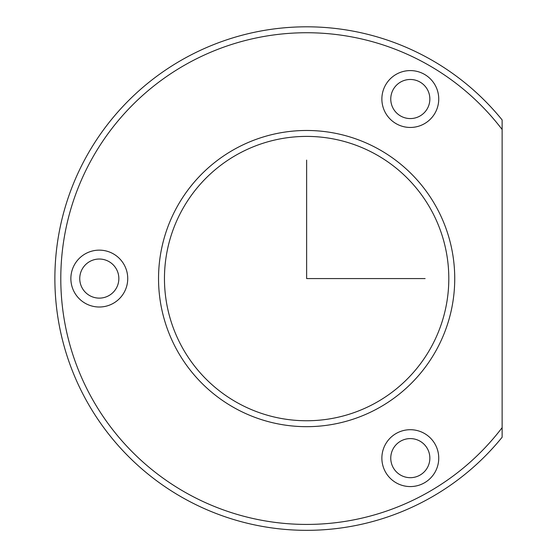 <?xml version="1.0" encoding="UTF-8"?>
<svg xmlns="http://www.w3.org/2000/svg" width="557" height="557" viewBox="0 0 557 557"><rect width="100%" height="100%" fill="white"/><g stroke="black" fill="none" stroke-linecap="round" stroke-linejoin="round"><path stroke-width="0.84" d="M393.151 89.649A19.551 19.551 0 0 1 419.679 81.865A19.551 19.551 0 0 1 427.463 108.392A19.551 19.551 0 0 1 400.936 116.176A19.551 19.551 0 0 1 393.151 89.649M502.129 437.231A251.771 251.771 0 0 1 85.687 157.875A251.771 251.771 0 0 1 502.129 119.929L502.129 129.509A245.846 245.846 0 0 0 90.888 160.715A245.846 245.846 0 0 0 172.781 484.792A245.846 245.846 0 0 0 502.129 427.651L502.129 437.231M436.604 349.58A148.099 148.099 0 0 1 235.632 408.546A148.099 148.099 0 0 1 176.666 207.58A148.099 148.099 0 0 1 377.639 148.608A148.099 148.099 0 0 1 436.604 349.58M431.403 346.739A142.174 142.174 0 0 1 238.473 403.352A142.174 142.174 0 0 1 181.867 210.414A142.174 142.174 0 0 1 374.798 153.809A142.174 142.174 0 0 1 431.403 346.739M502.129 427.651L502.129 129.509M435.261 112.653A28.435 28.435 0 0 1 396.675 123.974A28.435 28.435 0 0 1 385.353 85.388A28.435 28.435 0 0 1 423.94 74.067A28.435 28.435 0 0 1 435.261 112.653M385.353 444.507A28.435 28.435 0 0 1 423.94 433.186A28.435 28.435 0 0 1 435.261 471.772A28.435 28.435 0 0 1 396.675 483.093A28.435 28.435 0 0 1 385.353 444.507M74.346 264.944A28.435 28.435 0 0 1 112.932 253.623A28.435 28.435 0 0 1 124.253 292.209A28.435 28.435 0 0 1 85.667 303.53A28.435 28.435 0 0 1 74.346 264.944M82.144 269.205A19.551 19.551 0 0 1 108.671 261.421A19.551 19.551 0 0 1 116.455 287.948A19.551 19.551 0 0 1 89.928 295.732A19.551 19.551 0 0 1 82.144 269.205M393.151 448.768A19.551 19.551 0 0 1 419.679 440.984A19.551 19.551 0 0 1 427.463 467.511A19.551 19.551 0 0 1 400.936 475.295A19.551 19.551 0 0 1 393.151 448.768M306.635 160.103L306.635 278.577L425.116 278.577"/></g></svg>
